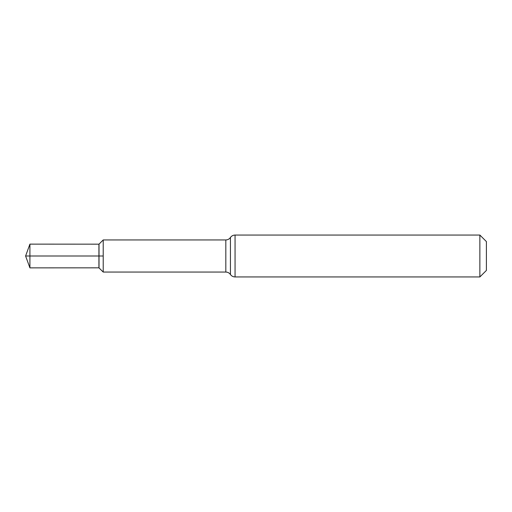 <?xml version="1.0" encoding="UTF-8"?>
<svg xmlns="http://www.w3.org/2000/svg" width="512" height="512" viewBox="0 0 512 512"><rect width="100%" height="100%" fill="white"/><g stroke="black" fill="none" stroke-linecap="round" stroke-linejoin="round"><path stroke-width="0.77" d="M99.021 267.866L99.021 244.134L103.213 239.942L103.213 272.058L225.818 272.058L225.818 239.942L103.213 239.942L103.213 272.058L98.925 267.827L98.925 244.173L29.92 244.128L29.92 267.872L25.6 256L29.92 244.128M479.872 235.053L479.872 276.947L486.4 270.419L486.4 241.581L479.872 235.053L235.053 235.053C233.114 235.104 231.571 235.923 230.438 237.498C229.299 239.072 227.763 239.891 225.818 239.942M103.213 256L25.6 256L103.213 256M479.872 276.947L235.053 276.947L235.053 235.053M235.053 276.947C233.114 276.896 231.571 276.077 230.438 274.502L230.438 237.498M230.438 274.502C229.299 272.928 227.763 272.109 225.818 272.058M98.925 267.827L29.92 267.872"/></g></svg>
